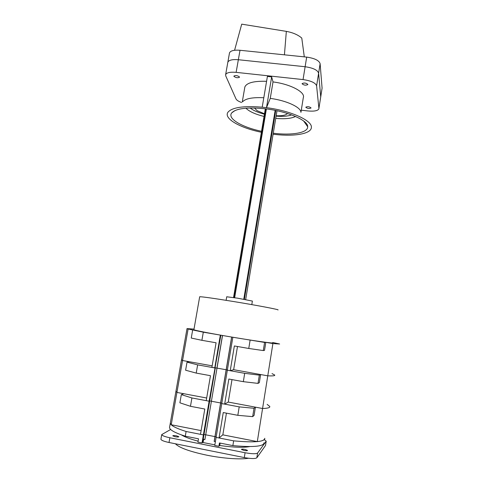 <?xml version="1.0" encoding="UTF-8"?>
<svg xmlns="http://www.w3.org/2000/svg" width="483" height="483" viewBox="0 0 483 483"><rect width="100%" height="100%" fill="white"/><g stroke="black" fill="none" stroke-linecap="round" stroke-linejoin="round"><path stroke-width="0.72" d="M304.302 56.867L301.778 38.091C298.059 34.83 292.915 32.59 286.341 31.371L241.717 24.15L234.581 50.268M284.427 54.827L286.341 31.371M287.536 113.505C285.864 115.226 282.078 115.968 276.173 115.739M264.491 113.789L257.065 110.661L254.469 107.987M229.419 53.341L229.503 52.87C230.554 50.691 234.056 49.821 240.009 50.274L306.681 57.109C314.608 58.262 319.088 60.453 320.114 63.684L322.083 88.141L320.724 96.944M301.289 110.19L307.816 110.945C313.992 111.507 317.669 110.836 318.84 108.941L320.718 96.823L318.611 73.168L320.718 96.823L322.083 88.141M318.901 108.397L316.606 85.829C315.532 82.834 311.016 80.752 303.052 79.58L305.123 66.732C313.069 67.892 317.566 70.041 318.611 73.168C317.566 70.041 313.069 67.892 305.123 66.732L238.348 59.729L305.123 66.732L306.681 57.109M227.765 62.633L227.849 62.18C228.882 60.079 232.383 59.258 238.348 59.729C232.383 59.258 228.882 60.079 227.849 62.18L227.765 62.633M250.176 107.981C253.195 110.456 257.946 112.527 264.424 114.199M276.107 116.149C282.772 116.675 287.94 116.252 291.605 114.894M307.846 84.41C306.047 82.913 304.139 82.647 302.116 83.601L302.104 83.788C303.916 85.28 305.824 85.545 307.828 84.585L307.846 84.41M311.034 107.878C309.392 106.616 307.659 106.375 305.83 107.148L305.817 107.286C307.472 108.542 309.205 108.784 311.022 108.011L311.034 107.878M239.471 76.96C237.545 75.505 235.686 75.209 233.893 76.073L233.911 76.356C235.843 77.805 237.702 78.095 239.483 77.238L239.471 76.96M303.052 79.58L236.127 72.353C230.156 71.858 226.654 72.607 225.639 74.605L225.748 75.916L236.006 98.924C236.652 100.198 238.493 101.388 241.53 102.487M244.38 299.339L275.757 110.48M234.653 297.715L266.399 108.923M243.764 299.231L275.165 110.359M233.917 297.6L265.686 108.838M261.544 131.285C241.959 127.228 226.962 118.54 231.755 112.853C236.139 108.421 247.151 107.045 264.793 108.729C287.246 111.162 308.311 120.394 307.689 126.763C308.015 132.891 291.762 135.566 273.269 133.242M264.044 116.439C255.284 114.26 249.24 111.513 245.919 108.198M261.381 132.257C239.749 127.874 222.88 118.269 228.181 111.941C232.637 107.298 243.981 105.717 262.215 107.184L266.495 107.679C290.506 110.667 312.012 120.442 311.39 127.186C311.704 133.725 294.871 136.683 275.334 134.473L273.106 134.214M242.774 101.605C245.726 98.514 252.736 97.222 263.803 97.741M244.706 87.894L244.875 86.904C246.789 82.768 254.022 80.903 266.58 81.313M266.495 107.679L270.257 98.387C286.497 100.494 301.018 107.304 300.915 112.316M270.257 98.387L273.016 81.923C290.718 84.151 305.733 92.319 303.288 97.735L300.939 112.352M262.209 107.166L267.401 76.453L271.657 76.912L266.489 107.661M273.016 81.923L271.657 76.912M295.554 116.475C291.334 118.54 284.728 119.174 275.733 118.389M226.72 296.779L237.564 298.174L252.38 301.072L251.8 304.622M272.708 342.827C274.948 343.811 251.275 340.449 226.575 336.186C208.27 333.047 194.317 330.269 193.894 329.744L193.912 329.647M277.936 309.953C280.345 309.79 257.01 305.334 232.45 301.344C212.707 298.162 201.785 296.634 199.678 296.755L199.66 296.846M272.762 342.489L279.627 344.005L272.901 343.564L265.807 342.344L264.521 350.356L263.289 350.567L264.593 342.429L232.921 337.261M265.807 342.344L264.593 342.429M263.289 350.567L248.763 348.466L250.109 340.231M272.02 373.6L274.73 375.043C275.135 375.798 272.817 376.058 267.769 375.822L233.645 369.694L230.228 370.721L227.336 370.201L232.842 337.261M215.406 441.565L214.247 441.335L215.032 436.626L216.191 436.855L215.032 436.626L220.665 402.973L221.818 403.19L220.665 402.973L226.225 369.767L227.372 369.972L226.225 369.767L231.701 337.056M204.931 439.409L217.012 368.07L211.886 367.424L216.082 342.779L201.9 340.316L203.307 332.189L188.11 329.008L187.012 328.609L194.009 329.098M212.158 365.836L182.556 360.517L181.511 359.744L187.012 328.609M220.417 335.111L203.307 332.189M203.12 442.452L202.661 442.446L204.013 434.459L205.637 434.778L204.013 434.459L209.707 400.914L211.325 401.216L209.707 400.914L215.321 367.805L216.933 368.088L222.458 335.474M202.661 442.446L202.033 442.923L203.391 434.899L204.013 434.459L203.391 434.899L209.115 401.198L209.707 400.914L209.115 401.198L220.858 335.19M202.033 442.923L197.927 442.108L198.495 438.805L185.285 436.191L186.1 431.494L203.391 434.899L200.487 434.326L204.798 409.029L190.465 406.3L191.914 397.956L209.115 401.198L206.223 400.655L210.479 375.689L196.219 373.093L197.644 364.858L214.76 367.937L220.333 335.111M201.9 340.316L191.256 338.052L192.651 330.076M197.644 364.858L187.03 362.141L189.421 361.749L182.556 360.517L188.11 329.008M274.73 375.043C275.135 375.798 272.817 376.058 267.769 375.822L272.901 343.564M237.491 346.504L233.645 369.694M248.763 348.466L234.358 345.961L230.228 370.721M215.388 441.643L214.156 441.402L231.629 337.043M214.85 444.867L203.108 442.537L203.651 439.319L204.907 439.566L211.397 401.228L220.592 402.961L211.397 401.228L217.006 368.106L226.153 369.749L217.006 368.106L222.53 335.486M264.056 442.748C263.79 446.479 253.388 447.433 232.866 445.61L219.439 442.947L218.89 446.274L214.754 445.453L227.336 370.201L244.694 373.329L259.341 375.14L260.639 374.542L259.335 382.657L258.013 383.387L259.341 375.14M204.846 439.476L203.591 439.228L203.029 442.519M185.285 436.191C175.142 432.901 169.883 430.051 169.515 427.648L169.648 426.894M257.312 441.607C262.547 441.051 265.028 439.953 264.762 438.298C264.509 441.885 254.143 442.736 233.645 440.852L216.1 437.399L219.028 437.972L222.832 434.851L257.312 441.607L262.577 408.503L228.272 402.067L224.667 404.126L221.757 403.577L239.206 406.867L254.016 408.28L255.404 407.157L254.088 415.374L252.669 416.636L254.016 408.28M186.1 431.494C175.957 428.27 170.692 425.499 170.306 423.186L181.511 359.744L182.556 360.517L176.923 392.431L175.945 391.266L176.923 392.431L206.676 398.01M232.866 445.61L233.645 440.852M198.09 441.16C190.175 439.029 184.621 436.946 181.427 434.899M249.759 446.57C243.529 447.759 233.524 447.409 219.747 445.513L218.89 446.274M219.747 445.513L220.145 443.092M214.959 436.614L205.716 434.797L214.959 436.614M248.516 458.252C240.389 459.695 222.82 458.452 206.639 455.149C189.535 451.49 179.121 447.699 175.401 443.78M175.069 436.723L172.787 435.829C173.077 435.455 174.333 435.455 176.561 435.835L178.849 436.723C178.565 437.103 177.309 437.103 175.069 436.723M244.042 450.434L241.415 449.413C241.633 449.039 242.804 449.033 244.929 449.401L247.556 450.422C247.35 450.796 246.179 450.802 244.042 450.434M266.218 441.19L265.511 445.513L256.841 457.793C255.326 458.868 251.148 458.796 244.307 457.576L169.026 442.5C163.997 441.426 161.292 440.345 160.911 439.258L160.948 439.053M264.527 439.778L266.187 441.239L257.602 453.024C256.093 454.05 251.921 453.96 245.086 452.74L169.859 437.767C164.836 436.698 162.131 435.642 161.739 434.591L170.638 429.484M258.013 383.387L243.329 381.673L244.694 373.329M267.153 404.386L269.78 406.475C270.112 407.67 267.715 408.346 262.577 408.503L267.769 375.822L260.639 374.542M196.219 373.093L185.611 370.22L187.03 362.141M231.997 379.608L228.272 402.067M243.329 381.673L228.845 379.034L224.667 404.126M252.669 416.636L237.823 415.32L239.206 406.867M201.121 430.601L171.224 424.75L170.306 423.186L169.515 427.648M269.78 406.475C270.112 407.67 267.715 408.346 262.577 408.503L255.404 407.157M191.914 397.956L181.33 394.623L183.824 393.723L176.923 392.431L171.224 424.75M190.465 406.3L179.893 402.804L181.33 394.623M226.43 413.152L222.832 434.851M237.823 415.32L223.261 412.548L219.028 437.972M240.009 50.274L236.127 72.353M320.114 63.684L316.606 85.829M265.511 445.513L266.187 441.239M256.841 457.793L257.602 453.024M244.307 457.576L245.086 452.74M169.026 442.5L169.859 437.767M229.503 52.87L225.639 74.605M318.907 108.512L320.658 97.385M233.549 297.546L265.33 108.79M245.678 299.575L277 110.74M234.986 110.559L231.755 112.853M242.261 101.967L244.875 86.904M303.65 121.016L307.689 126.763M193.894 329.744L199.678 296.755M226.732 296.737L226.122 300.323M160.911 439.258L161.739 434.591"/></g></svg>

